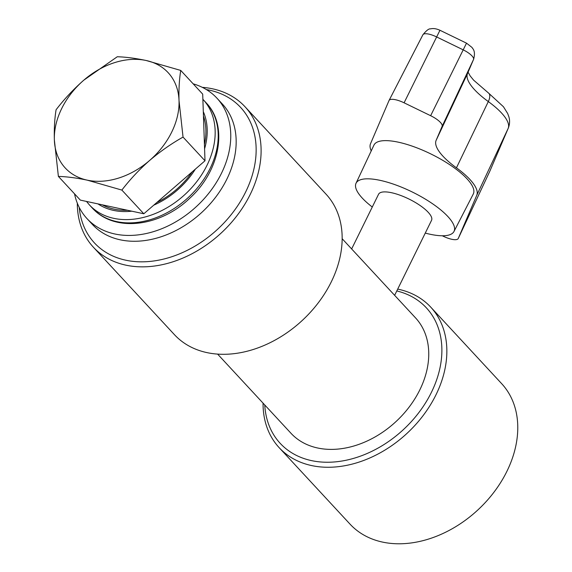 <?xml version="1.0" encoding="UTF-8"?>
<svg xmlns="http://www.w3.org/2000/svg" width="572" height="572" viewBox="0 0 572 572"><rect width="100%" height="100%" fill="white"/><g stroke="black" fill="none" stroke-linecap="round" stroke-linejoin="round"><path stroke-width="0.86" d="M93.408 247.24L174.46 334.692A103.346 76.441 -42.8 0 0 331.274 281.889A103.346 76.441 -42.8 0 0 326.061 194.194L245.009 106.742A103.346 76.441 137.2 0 1 250.221 194.437A103.346 76.441 137.2 0 1 93.408 247.24A103.346 76.441 137.2 0 1 77.313 203.182M264.757 404.969A99.657 73.709 -42.8 0 0 333.833 462.004A99.657 73.709 -42.8 0 0 431.381 392.406A99.657 73.709 -42.8 0 0 396.796 290.948M397.704 289.103A103.346 76.441 137.2 0 1 430.752 307.15A103.346 76.441 137.2 0 1 435.964 394.852A103.346 76.441 137.2 0 1 279.15 447.654A103.346 76.441 137.2 0 1 263.056 403.131M79.222 207.407A99.657 73.709 -42.8 0 0 149.621 261.461A99.657 73.709 -42.8 0 0 245.645 191.992A99.657 73.709 -42.8 0 0 206.37 89.568M202.302 87.344A103.346 76.441 137.2 0 1 245.009 106.742M279.15 447.654L350.071 524.174A103.346 76.441 -42.8 0 0 506.885 471.371A103.346 76.441 -42.8 0 0 501.673 383.676L430.752 307.15M342.156 238.71L415.529 317.875A84.892 62.791 137.2 0 1 419.805 389.911A84.892 62.791 137.2 0 1 290.998 433.29L217.632 354.125M74.51 193.808A88.581 65.523 -42.8 0 0 87.016 218.618L92.421 224.453A88.581 65.523 -42.8 0 0 120.206 239.811A88.581 65.523 -42.8 0 0 216.052 196.661A88.581 65.523 -42.8 0 0 222.365 104.018L216.96 98.191A88.581 65.523 -42.8 0 0 193.172 83.834M87.016 218.618A88.581 65.523 -42.8 0 0 114.8 233.977A88.581 65.523 -42.8 0 0 210.646 190.833A88.581 65.523 -42.8 0 0 216.96 98.191M127.442 210.246A70.127 51.866 137.2 0 1 114.107 209.123A70.127 51.866 137.2 0 1 102.324 204.84M203.453 115.987A70.127 51.866 137.2 0 1 204.433 144.494M192.242 171.829A70.127 51.866 137.2 0 1 156.85 202.481M180.745 70.427L146.139 60.496A70.127 51.866 137.2 0 1 179.029 100.665C178.707 89.382 179.279 79.301 180.745 70.427L202.695 94.115L204.998 160.782L174.41 187.28L143.815 213.771L80.337 200.107L58.387 176.412C66.824 176.655 76.448 177.899 87.259 180.159A70.127 51.866 137.2 0 1 54.369 139.99A70.127 51.866 137.2 0 1 83.812 80.159C73.459 89.275 64.214 99.142 56.085 109.752C54.626 118.654 54.054 128.736 54.369 139.99L58.387 176.412M149.585 160.496A70.127 51.866 137.2 0 1 87.259 180.159L121.865 190.083C130.016 179.451 139.253 169.591 149.585 160.496C160.096 151.544 171.242 143.744 183.04 137.087L179.029 100.665A70.127 51.866 137.2 0 1 149.585 160.496M146.139 60.496A70.127 51.866 -42.8 0 0 83.812 80.159L117.267 56.757C125.704 56.993 135.328 58.244 146.139 60.496M143.815 213.771L121.865 190.083M204.998 160.782L183.04 137.087M431.474 220.463A29.529 9.145 -153.8 0 0 431.545 220.327A29.529 9.145 -153.8 0 0 431.603 220.191A29.529 9.145 -153.8 0 0 408.873 198.984A29.529 9.145 -153.8 0 0 378.557 194.258A29.529 9.145 -153.8 0 0 378.492 194.394M425.268 233.09A54.59 16.91 -153.8 0 0 453.989 231.481A54.59 16.91 -153.8 0 0 454.147 231.145A54.59 16.91 -153.8 0 0 411.976 191.856A54.59 16.91 -153.8 0 0 356.027 183.276A54.59 16.91 -153.8 0 0 355.948 183.44A54.59 16.91 -153.8 0 0 372.279 207.014M453.989 231.481L473.273 194.037A55.362 17.146 -153.8 0 0 473.437 193.693A55.362 17.146 -153.8 0 0 430.666 153.854A55.362 17.146 -153.8 0 0 373.924 145.152L356.027 183.276M371.221 150.915A59.059 18.29 26.2 0 1 370.527 143.701L389.01 100.565A14.765 4.576 26.2 0 1 389.053 100.479A14.765 4.576 26.2 0 1 404.089 102.81L430.644 115.708A14.765 4.576 26.2 0 1 442.12 126.369L436.136 140.347A59.059 18.29 -153.8 0 0 456.442 167.832A59.059 18.29 26.2 0 1 476.755 195.309L458.279 238.445A14.765 4.576 26.2 0 1 458.258 238.488A14.765 4.576 26.2 0 1 443.193 236.2L442.306 235.771M206.135 102.803A77.513 57.329 137.2 0 1 188.252 197.54A77.513 57.329 137.2 0 1 92.435 208.179C115.301 233.283 161.29 226.197 190.183 197.84C220.048 170.549 228.45 125.676 206.135 102.803L203.096 99.521A77.513 57.329 137.2 0 1 185.214 194.258A77.513 57.329 137.2 0 1 89.396 204.898L92.435 208.179M203.303 111.669A71.607 52.96 137.2 0 1 204.583 148.82M195.345 169.14A71.607 52.96 137.2 0 1 153.746 205.169M131.803 211.19A71.607 52.96 137.2 0 1 97.962 203.897M489.639 171.643A13.406 4.154 -153.8 0 0 489.661 171.6A13.406 4.154 -153.8 0 0 489.675 171.564L508.158 128.421L476.755 195.309M458.279 238.445L489.675 171.564A11.075 10.525 23.2 0 0 489.818 171.25L508.293 128.114A11.075 10.525 23.2 0 1 508.158 128.421A57.7 17.868 -153.8 0 0 488.309 101.573L456.442 167.832M508.293 128.114C509.809 124.21 509.988 120.377 508.823 116.609L507.679 113.542L503.46 106.757L488.581 93.093A11.075 5.112 -54 0 1 488.309 101.573A60.41 18.712 26.2 0 1 467.531 73.466L473.523 59.488A13.406 4.154 -153.8 0 0 463.098 49.807L436.543 36.901A13.406 4.154 -153.8 0 0 422.887 34.785A13.406 4.154 -153.8 0 0 422.851 34.871L389.103 100.386M389.053 100.479L422.887 34.785C426.383 30.48 428.928 28.521 430.537 28.893C433.133 28.171 436.272 28.621 439.954 30.266L404.089 102.81M439.954 30.266L466.509 43.165L430.644 115.708M466.509 43.165L471.986 47.419C472.765 48.949 475.832 50.651 473.659 59.173A11.075 10.525 -156.8 0 1 473.523 59.488L442.12 126.369M473.659 59.173L467.674 73.152A11.075 10.525 -156.8 0 1 467.531 73.466L436.136 140.347M86.494 201.43L89.396 204.898M394.637 295.338L431.545 220.327M489.818 171.25L458.258 238.488M468.096 72.158L470.155 75.897L473.595 80.13L488.581 93.093M351.644 248.949L378.557 194.258"/></g></svg>
